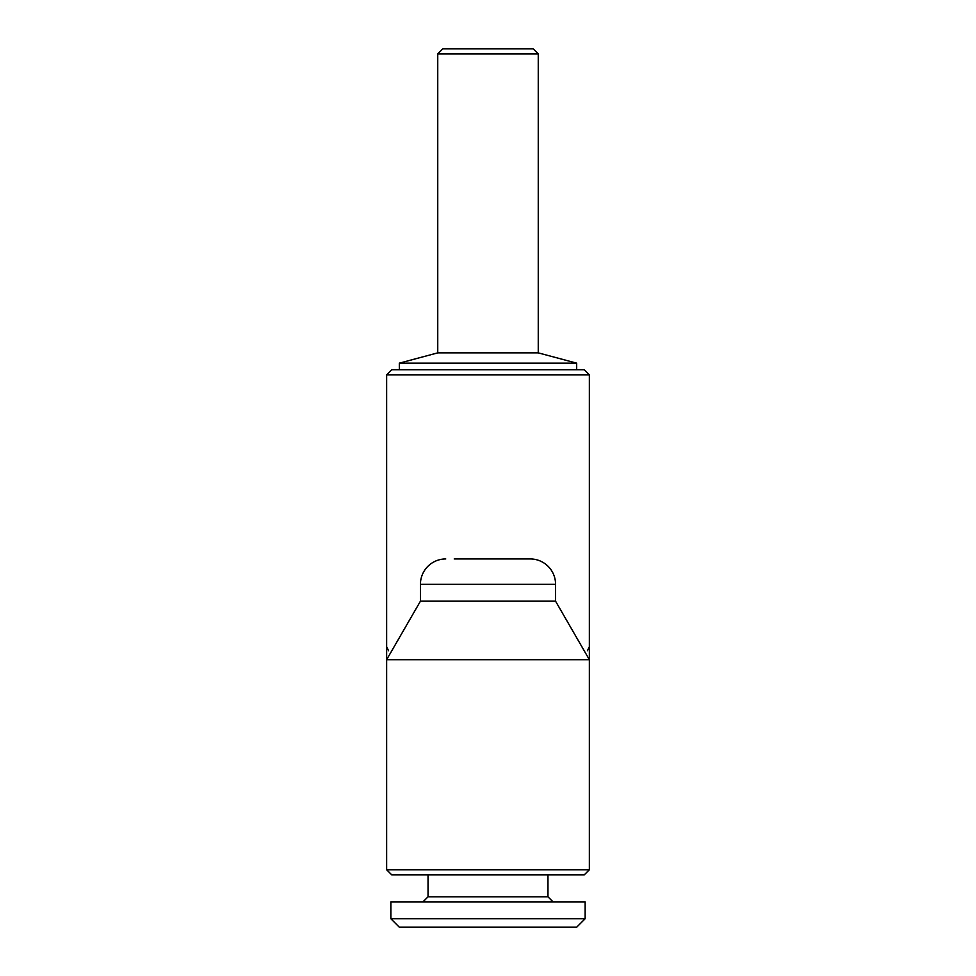 <?xml version="1.0" encoding="UTF-8"?>
<svg xmlns="http://www.w3.org/2000/svg" width="976" height="976" viewBox="0 0 976 976"><rect width="100%" height="100%" fill="white"/><g stroke="black" fill="none" stroke-linecap="round" stroke-linejoin="round"><path stroke-width="1.46" d="M388.558 650.736L386.642 646.783L386.642 659.691L589.358 659.691L589.358 869.762L386.642 869.762L386.642 659.691L420.436 601.179L555.564 601.179L589.358 659.691L589.358 646.783L587.442 650.711M454.218 558.943L530.236 558.943A25.339 25.339 0 0 1 555.564 584.282L555.564 601.179M445.764 558.943A25.339 25.339 0 0 0 420.436 584.282L420.436 601.179M386.642 869.762L391.718 874.838L584.282 874.838L589.358 869.762M521.782 558.943L526.357 558.943M386.642 374.821L589.358 374.821L584.282 369.758L391.718 369.758L386.642 374.821L386.642 646.783M589.358 374.821L589.358 646.783M390.864 918.758L399.318 927.2L576.682 927.2L585.136 918.758L585.136 901.861L390.864 901.861L390.864 918.758L585.136 918.758M422.962 901.861L428.037 896.798L547.963 896.798L553.038 901.861M547.963 896.798L547.963 874.838M428.037 896.798L428.037 874.838M576.682 369.758L576.682 363.157L399.318 363.157L399.318 369.758M399.318 363.157L437.748 352.861L538.252 352.861L576.682 363.157M538.252 352.861L538.252 53.863L437.748 53.863L437.748 352.861M437.748 53.863L442.811 48.8L533.189 48.8L538.252 53.863M420.436 584.282L555.564 584.282"/></g></svg>
